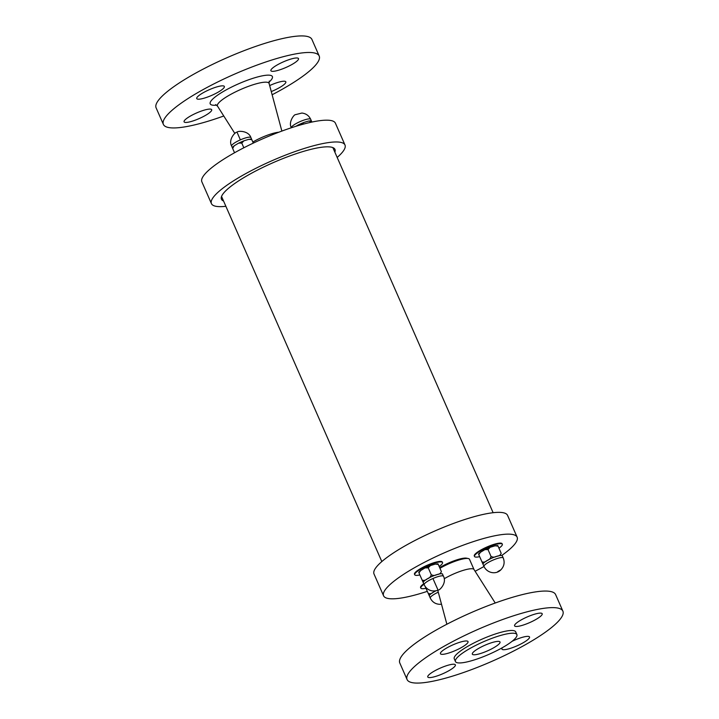 <?xml version="1.0" encoding="UTF-8"?>
<svg xmlns="http://www.w3.org/2000/svg" width="719" height="719" viewBox="0 0 719 719"><rect width="100%" height="100%" fill="white"/><g stroke="black" fill="none" stroke-linecap="round" stroke-linejoin="round"><path stroke-width="1.08" d="M502.069 555.239A72.925 14.937 156.3 0 0 517.132 537.165L507.569 515.379A72.925 14.937 156.3 0 0 434.788 531.017A72.925 14.937 156.3 0 0 374.015 574.005L383.578 595.79A72.925 14.937 156.3 0 0 395.648 598.693A72.925 14.937 156.3 0 0 427.311 591.351M475.097 571.254A72.925 14.937 156.3 0 0 484.004 566.491M517.132 537.165A72.925 14.937 156.3 0 0 444.351 552.803A72.925 14.937 156.3 0 0 383.578 595.79M223.564 201.023A61.987 12.69 -23.7 0 1 221.443 199.226A61.987 12.69 -23.7 0 1 258.507 169.567A61.987 12.69 -23.7 0 1 324.709 146.928A61.987 12.69 -23.7 0 1 334.964 149.39A61.987 12.69 -23.7 0 1 334.856 152.167M225.874 206.29A72.925 14.937 -23.7 0 1 211.431 203.621A72.925 14.937 -23.7 0 1 255.029 168.731A72.925 14.937 -23.7 0 1 332.915 142.092A72.925 14.937 -23.7 0 1 344.985 144.995A72.925 14.937 -23.7 0 1 337.175 157.443M211.431 203.621L201.868 181.835A72.925 14.937 -23.7 0 1 245.467 146.946A72.925 14.937 -23.7 0 1 323.352 120.307A72.925 14.937 -23.7 0 1 335.422 123.21L344.985 144.995M423.77 583.765A15.189 3.11 156.3 0 0 420.579 587.567L420.804 588.097A15.189 3.11 156.3 0 0 423.32 588.699A15.189 3.11 156.3 0 0 425.963 588.277M423.994 584.286A15.189 3.11 156.3 0 0 420.804 588.097M425.208 586.551L429.369 595.979A10.524 2.157 156.3 0 0 429.369 595.979L430.268 598.046C432.443 602.342 435.921 604.427 440.693 604.311L441.493 604.203M435.534 590.865L433.404 592.168C431.679 593.705 429.953 594.119 428.209 593.391M435.975 590.784A10.524 2.157 156.3 0 0 433.404 592.168A10.524 2.157 156.3 0 0 429.36 595.979M439.183 566.464A15.189 3.11 156.3 0 0 442.536 562.546L442.311 562.024A15.189 3.11 156.3 0 0 427.104 565.296A15.189 3.11 156.3 0 0 414.486 574.238L414.719 574.76A15.189 3.11 156.3 0 0 419.869 574.939M442.536 562.546A15.189 3.11 156.3 0 0 427.338 565.817A15.189 3.11 156.3 0 0 414.719 574.76M418.988 572.89L420.651 570.553L425.091 567.902L428.236 567.848L430.411 565.565L435.372 564.082L438.266 564.415L441.385 571.587C440.738 573.358 439.264 574.364 436.954 574.598C435.013 575.658 433.108 575.694 431.238 574.688C430.717 576.746 429.414 578.121 427.32 578.831C425.594 580.377 423.859 580.781 422.116 580.053L423.275 582.651A10.524 2.157 156.3 0 0 423.275 582.651L424.183 584.709A10.524 2.157 156.3 0 0 424.183 584.718A10.524 2.157 156.3 0 1 432.928 578.516L437.961 589.913M441.385 571.587L438.266 564.415M428.236 567.848L431.238 574.688M442.428 573.843L442.545 574.175A10.524 2.157 156.3 0 0 436.954 574.598A10.524 2.157 156.3 0 0 427.32 578.831A10.524 2.157 156.3 0 0 423.275 582.642M442.553 574.184A10.524 2.157 156.3 0 0 442.545 574.175L443.461 576.252A10.524 2.157 156.3 0 0 432.928 578.516M419.114 573.214L422.116 580.053M243.84 147.781L241.773 143.081L243.957 140.798L248.909 139.315L251.803 139.648L253.331 143.09M234.547 152.761L232.659 148.456L234.196 145.786L238.627 143.144L241.773 143.081M251.812 139.657L250.904 137.59A10.524 2.157 -23.7 0 0 240.362 139.863A10.524 2.157 -23.7 0 0 231.626 146.047L232.659 148.456M239.517 142.739A10.524 2.157 -23.7 0 1 243.058 141.185M253.304 143.108L251.803 139.648M498.968 548.184A15.189 3.11 156.3 0 0 501.107 546.485A15.189 3.11 156.3 0 0 502.329 544.265L502.096 543.735A15.189 3.11 156.3 0 0 486.934 546.997A15.189 3.11 156.3 0 0 474.279 555.949L474.504 556.479A15.189 3.11 156.3 0 0 479.663 556.659M502.329 544.265A15.189 3.11 156.3 0 0 487.167 547.519A15.189 3.11 156.3 0 0 474.504 556.479M478.782 554.601L480.445 552.273L484.876 549.622L488.021 549.568L490.205 547.276L495.157 545.793L498.051 546.134L501.179 553.297C500.532 555.077 499.049 556.075 496.739 556.308C494.798 557.378 492.892 557.414 491.023 556.407C490.502 558.456 489.199 559.84 487.105 560.55A10.524 2.157 156.3 0 0 483.06 564.361A10.524 2.157 156.3 0 0 483.069 564.361L483.968 566.428C487.069 573.115 495.957 574.885 500.837 569.852L497.746 571.632M501.179 553.297L498.051 546.134M478.908 554.933L483.069 564.361M502.213 555.562L502.338 555.895A10.524 2.157 156.3 0 0 496.739 556.308A10.524 2.157 156.3 0 0 487.105 560.55C485.379 562.087 483.653 562.501 481.91 561.773M488.021 549.568L491.023 556.407M311.884 122.068L311.597 121.367L311.911 122.059M301.513 124.648L303.742 122.518L305.997 121.79L308.703 121.035L311.722 121.691L310.689 119.309A10.524 2.157 -23.7 0 0 300.236 121.538A10.524 2.157 -23.7 0 0 291.402 127.748C288.076 122.392 294.125 114.402 295.356 114.689L301.89 113.045C305.97 113.521 308.909 115.606 310.689 119.309M295.86 126.319L298.421 124.854L301.486 124.657M299.311 124.459A10.524 2.157 -23.7 0 1 302.843 122.904M223.762 115.993A85.085 17.427 -23.7 0 1 163.384 124.405L156.113 107.85A85.085 17.427 -23.7 0 1 227.015 57.7A85.085 17.427 -23.7 0 1 311.929 39.455L319.2 56.01A85.085 17.427 -23.7 0 1 272.133 94.755M184.118 121.897A15.072 3.083 -23.7 0 1 184.082 121.826A15.072 3.083 -23.7 0 1 196.647 112.937A15.072 3.083 -23.7 0 1 211.683 109.71A15.072 3.083 -23.7 0 1 199.307 118.509A15.072 3.083 -23.7 0 1 184.118 121.897M163.384 124.405A85.085 17.427 -23.7 0 1 234.286 74.255A85.085 17.427 -23.7 0 1 319.2 56.01M252.863 142.011A20.42 4.179 -23.7 0 1 261.5 137.608A20.42 4.179 -23.7 0 1 278.846 132.206M269.67 85.579A15.072 3.083 -23.7 0 1 285.829 81.84A15.072 3.083 -23.7 0 1 273.642 90.567A15.072 3.083 -23.7 0 1 271.279 91.565M298.457 58.518A15.072 3.083 -23.7 0 1 298.493 58.599A15.072 3.083 -23.7 0 1 285.937 67.478A15.072 3.083 -23.7 0 1 270.892 70.714A15.072 3.083 -23.7 0 1 283.268 61.906A15.072 3.083 -23.7 0 1 298.457 58.518M208.941 89.857A15.072 3.083 -23.7 0 1 224.346 86.46A15.072 3.083 -23.7 0 1 211.79 95.348A15.072 3.083 -23.7 0 1 196.745 98.575A15.072 3.083 -23.7 0 1 208.941 89.857M414.701 666.351A85.085 17.427 156.3 0 0 407.071 679.545A85.085 17.427 156.3 0 0 491.985 661.3A85.085 17.427 156.3 0 0 562.887 611.15A85.085 17.427 156.3 0 0 499.175 620.794A85.085 17.427 156.3 0 0 414.701 666.351M441.79 651.378A15.072 3.083 156.3 0 0 440.432 653.715A15.072 3.083 156.3 0 0 455.478 650.488A15.072 3.083 156.3 0 0 468.033 641.6A15.072 3.083 156.3 0 0 456.754 643.307A15.072 3.083 156.3 0 0 441.79 651.378M534.469 614.242A15.072 3.083 156.3 0 0 520.529 620.308A15.072 3.083 156.3 0 0 514.588 625.854A15.072 3.083 156.3 0 0 529.624 622.618A15.072 3.083 156.3 0 0 542.189 613.738A15.072 3.083 156.3 0 0 534.469 614.242M502.428 647.648A15.072 3.083 156.3 0 0 501.925 649.095A15.072 3.083 156.3 0 0 513.204 647.388A15.072 3.083 156.3 0 0 528.168 639.317A15.072 3.083 156.3 0 0 529.526 636.98A15.072 3.083 156.3 0 0 512.081 641.321M516.889 634.589L515.694 631.866A33.55 6.866 156.3 0 0 490.574 635.668A33.55 6.866 156.3 0 0 457.266 653.625A33.55 6.866 156.3 0 0 454.264 658.838L455.46 661.561A33.55 6.866 156.3 0 0 488.938 654.362A33.55 6.866 156.3 0 0 516.889 634.589A33.55 6.866 156.3 0 0 491.769 638.391A33.55 6.866 156.3 0 0 458.461 656.348A33.55 6.866 156.3 0 0 455.46 661.561M435.489 676.462A15.072 3.083 156.3 0 0 449.429 670.396A15.072 3.083 156.3 0 0 455.379 664.85A15.072 3.083 156.3 0 0 440.334 668.077A15.072 3.083 156.3 0 0 427.769 676.965A15.072 3.083 156.3 0 0 435.489 676.462M562.887 611.15L555.616 594.595A85.085 17.427 156.3 0 0 491.904 604.23A85.085 17.427 156.3 0 0 407.43 649.787A85.085 17.427 156.3 0 0 399.8 662.99L407.071 679.545M474.019 569.574A20.42 4.179 156.3 0 0 473.956 569.457A20.42 4.179 156.3 0 0 444.207 578.759M473.992 569.52L469.498 559.283A20.42 4.179 156.3 0 0 468.33 558.546A20.42 4.179 156.3 0 0 448.62 563.885A20.42 4.179 156.3 0 0 439.983 568.289M468.33 558.546L466.622 558.187A18.946 3.883 156.3 0 0 448.332 563.13A18.946 3.883 156.3 0 0 439.677 567.597M498.662 644.341A15.117 3.101 156.3 0 0 500.02 641.995A15.117 3.101 156.3 0 0 484.93 645.24A15.117 3.101 156.3 0 0 472.329 654.146A15.117 3.101 156.3 0 0 483.653 652.439A15.117 3.101 156.3 0 0 498.662 644.341M438.275 592.186A10.524 2.157 156.3 0 0 430.268 598.046M429.513 565.943A10.524 2.157 156.3 0 0 425.981 567.498M240.371 139.863L237.117 132.386M489.306 547.662A10.524 2.157 156.3 0 0 485.765 549.217M502.338 555.895L503.246 557.962A10.524 2.157 156.3 0 0 497.647 558.375A10.524 2.157 156.3 0 0 483.968 566.428M216.617 105.136A33.955 6.956 -23.7 0 1 212.509 99.285A33.955 6.956 -23.7 0 1 237.665 84.204A33.955 6.956 -23.7 0 1 266.992 75.189A33.955 6.956 -23.7 0 1 268.978 82.155M215.664 104.606L217.524 106.151A28.185 5.77 -23.7 0 1 240.236 89.686A28.185 5.77 -23.7 0 1 269.113 83.503L269.23 81.085M493.126 512.71L332.852 147.593M381.825 561.557L221.551 196.449M441.502 604.221L440.693 604.311M430.411 565.565L425.091 567.902M420.651 570.553L418.719 572.297M435.372 564.082L437.988 563.822M443.461 576.252C447.056 582.651 439.749 590.569 438.06 590.11C436.334 590.874 434.276 591.108 431.885 590.829C428.308 590.056 425.738 588.016 424.183 584.709M238.627 143.144L243.957 140.798M234.196 145.795L232.264 147.53M248.909 139.315L251.533 139.064M250.904 137.59C248.621 130.606 237.854 130.624 237.027 132.188C235.329 131.73 228.022 139.648 231.626 146.047M497.782 545.541L495.157 545.802M490.205 547.276L484.876 549.622M480.445 552.273L478.512 554.016M500.837 569.852C504.127 566.419 504.936 562.456 503.246 557.962M311.318 120.774L308.703 121.035M303.742 122.518L298.421 124.854M281.866 131.074L269.113 83.503M234.852 133.473L217.524 106.151M437.754 590.245L446.867 624.245M473.956 569.457L495.238 603.007"/></g></svg>
